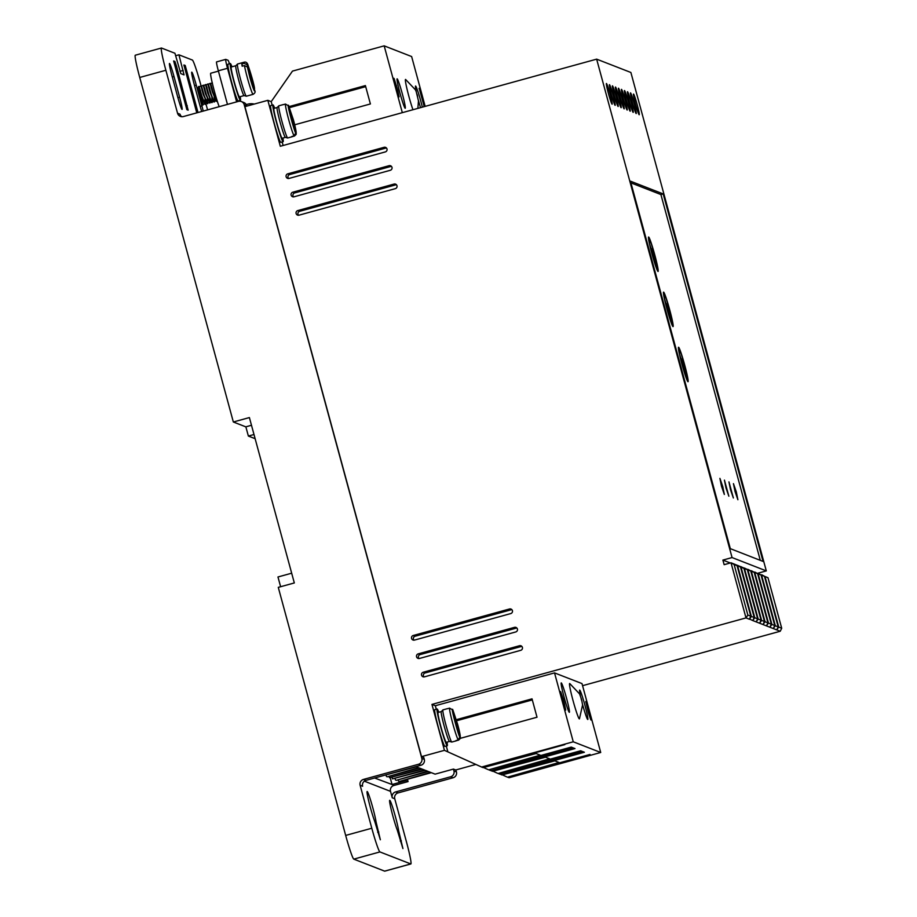 <?xml version="1.0" encoding="UTF-8"?>
<svg xmlns="http://www.w3.org/2000/svg" width="917" height="917" viewBox="0 0 917 917"><rect width="100%" height="100%" fill="white"/><g stroke="black" fill="none" stroke-linecap="round" stroke-linejoin="round"><path stroke-width="1.38" d="M573.056 700.645A18.351 1.249 -105.4 0 1 569.732 683.532L579.533 693.871L581.561 699.419L582.582 704.932L579.452 718.836A18.351 1.249 -105.4 0 1 573.056 700.645M417.877 108.378L418.461 100.859L416.215 91.62L415.412 89.797L405.601 79.458A18.351 1.249 74.6 0 0 408.936 96.572A18.351 1.249 74.6 0 0 412.937 109.742M287.674 137.974L285.233 137.298A15.486 1.055 -105.4 0 1 280.04 121.961A15.486 1.055 -105.4 0 1 277.06 107.644L278.825 105.81A16.678 1.135 -105.4 0 0 281.932 121.376A16.678 1.135 -105.4 0 0 287.674 137.974L292.11 136.759A16.678 1.135 74.6 0 0 292.191 136.656L292.133 136.427M451.806 742.048L449.353 741.372A15.486 1.055 -105.4 0 1 444.16 726.035A15.486 1.055 -105.4 0 1 441.18 711.718L442.945 709.884A16.678 1.135 -105.4 0 0 446.052 725.45A16.678 1.135 -105.4 0 0 451.806 742.048L456.23 740.833A16.678 1.135 74.6 0 0 456.322 740.73L458.615 740.099L460.231 738.54L460.265 737.142L452.574 709.277L457.526 723.926L460.265 737.142M246.364 96.205L243.911 95.528A15.486 1.055 -105.4 0 1 238.718 80.192A15.486 1.055 -105.4 0 1 235.738 65.875L237.503 64.041A16.678 1.135 -105.4 0 0 240.609 79.607A16.678 1.135 -105.4 0 0 246.364 96.205L253.081 94.348A16.678 1.135 -105.4 0 1 247.338 77.75A16.678 1.135 -105.4 0 1 244.449 65.577L242.157 66.207A16.678 1.135 74.6 0 1 241.824 63.938L244.117 63.307L247.051 64.694L254.571 88.536L248.152 65.566C247.43 62.837 246.111 61.703 244.22 62.184L237.503 64.041M296.111 134.467C296.535 132.805 295.629 127.933 293.406 119.852L288.454 105.203L293.394 119.852L296.145 133.068L296.111 134.467L294.483 136.025L292.191 136.656M253.081 94.348C254.857 93.19 255.465 92.078 254.926 91.001L247.384 66.964L244.449 65.577M392.831 815.889A16.678 1.135 -105.4 0 1 389.725 800.312A16.678 1.135 -105.4 0 1 395.468 816.909A16.678 1.135 -105.4 0 1 398.597 830.573L402.918 848.557L397.279 830.068A16.678 1.135 -105.4 0 1 392.831 815.889M397.497 830.882L398.597 830.573M370.262 807.098A16.678 1.135 -105.4 0 1 367.155 791.52A16.678 1.135 -105.4 0 1 372.898 808.118A16.678 1.135 -105.4 0 1 376.027 821.781L380.349 839.766L374.709 821.277A16.678 1.135 -105.4 0 1 370.262 807.098M374.927 822.091L376.027 821.781M282.894 138.054A19.062 1.295 -105.4 0 1 283.112 141.699A19.062 1.295 -105.4 0 1 276.556 122.74A19.062 1.295 -105.4 0 1 272.991 104.939A19.062 1.295 -105.4 0 1 274.676 108.183M272.991 104.939L270.698 105.57A19.062 1.295 74.6 0 0 274.263 123.371A19.062 1.295 74.6 0 0 280.82 142.341L283.112 141.699M447.015 742.128A19.062 1.295 -105.4 0 1 447.244 745.773A19.062 1.295 -105.4 0 1 440.676 726.814A19.062 1.295 -105.4 0 1 437.111 709.013A19.062 1.295 -105.4 0 1 438.796 712.257M447.244 745.773L444.951 746.404A19.062 1.295 -105.4 0 1 438.383 727.445A19.062 1.295 -105.4 0 1 434.818 709.643L437.111 709.013M519.492 645.728A2.384 2.373 111.3 0 1 522.484 648.147A2.384 2.373 111.3 0 1 520.741 650.325L424.468 676.838A2.384 2.373 111.3 0 1 421.545 675.176A2.384 2.373 111.3 0 1 423.218 672.241L425.098 672.975L521.372 646.462L519.492 645.728L423.218 672.241M425.098 672.975A2.384 2.373 -68.7 0 0 423.998 676.918M389.072 165.69A2.384 2.373 111.3 0 1 392.063 168.109A2.384 2.373 111.3 0 1 390.321 170.275L294.036 196.8A2.384 2.373 111.3 0 1 291.125 195.126A2.384 2.373 111.3 0 1 292.787 192.203L294.666 192.937L390.951 166.424L389.072 165.69L292.787 192.203M293.578 196.88A2.384 2.373 111.3 0 1 294.666 192.937M509.508 608.98A2.384 2.373 111.3 0 1 512.5 611.398A2.384 2.373 111.3 0 1 510.758 613.576L414.484 640.089A2.384 2.373 111.3 0 1 411.561 638.427A2.384 2.373 111.3 0 1 413.235 635.492L415.114 636.226L511.388 609.713L509.508 608.98L413.235 635.492M415.114 636.226A2.384 2.373 -68.7 0 0 414.014 640.169M634.197 103.552A10.729 0.734 74.6 0 0 630.495 92.881A10.729 0.734 74.6 0 0 632.501 102.887A10.729 0.734 74.6 0 0 636.192 113.559A10.729 0.734 74.6 0 0 634.197 103.552M631.183 102.372A10.729 0.734 74.6 0 0 627.492 91.711A10.729 0.734 74.6 0 0 629.486 101.718A10.729 0.734 74.6 0 0 633.188 112.39A10.729 0.734 74.6 0 0 631.183 102.372M637.2 104.721A10.729 0.734 74.6 0 0 633.509 94.05A10.729 0.734 74.6 0 0 635.504 104.057A10.729 0.734 74.6 0 0 639.206 114.728A10.729 0.734 74.6 0 0 637.2 104.721M628.168 101.202A10.729 0.734 74.6 0 0 624.477 90.531A10.729 0.734 74.6 0 0 626.483 100.549A10.729 0.734 74.6 0 0 630.174 111.209A10.729 0.734 74.6 0 0 628.168 101.202M625.165 100.033A10.729 0.734 74.6 0 0 621.474 89.362A10.729 0.734 74.6 0 0 623.468 99.368A10.729 0.734 74.6 0 0 627.159 110.04A10.729 0.734 74.6 0 0 625.165 100.033M622.15 98.864A10.729 0.734 74.6 0 0 618.459 88.192A10.729 0.734 74.6 0 0 620.465 98.199A10.729 0.734 74.6 0 0 624.156 108.871A10.729 0.734 74.6 0 0 622.15 98.864M619.147 97.683A10.729 0.734 74.6 0 0 615.456 87.023A10.729 0.734 74.6 0 0 617.45 97.03A10.729 0.734 74.6 0 0 621.141 107.702A10.729 0.734 74.6 0 0 619.147 97.683M616.132 96.514A10.729 0.734 74.6 0 0 612.441 85.843A10.729 0.734 74.6 0 0 614.447 95.861A10.729 0.734 74.6 0 0 618.138 106.521A10.729 0.734 74.6 0 0 616.132 96.514M613.129 95.345A10.729 0.734 74.6 0 0 609.427 84.673A10.729 0.734 74.6 0 0 611.433 94.68A10.729 0.734 74.6 0 0 615.124 105.352A10.729 0.734 74.6 0 0 613.129 95.345M610.114 94.176A10.729 0.734 74.6 0 0 606.424 83.504A10.729 0.734 74.6 0 0 608.429 93.511A10.729 0.734 74.6 0 0 612.12 104.183A10.729 0.734 74.6 0 0 610.114 94.176M514.506 627.354A2.384 2.373 111.3 0 1 517.497 629.773A2.384 2.373 111.3 0 1 515.744 631.951L419.47 658.463A2.384 2.373 111.3 0 1 416.559 656.801A2.384 2.373 111.3 0 1 418.221 653.867L420.101 654.6L516.386 628.088L514.506 627.354L418.221 653.867M420.101 654.6A2.384 2.373 -68.7 0 0 419 658.544M384.074 147.316A2.384 2.373 111.3 0 1 387.077 149.735A2.384 2.373 111.3 0 1 385.323 151.901L289.05 178.425A2.384 2.373 111.3 0 1 286.127 176.752A2.384 2.373 111.3 0 1 287.8 173.829L289.68 174.562L385.954 148.05L384.074 147.316L287.8 173.829M288.58 178.506A2.384 2.373 111.3 0 1 289.68 174.562M394.058 184.065A2.384 2.373 111.3 0 1 397.061 186.483A2.384 2.373 111.3 0 1 395.307 188.661L299.034 215.174A2.384 2.373 111.3 0 1 296.111 213.501A2.384 2.373 111.3 0 1 297.784 210.578L299.664 211.311L395.938 184.798L394.058 184.065L297.784 210.578M298.564 215.254A2.384 2.373 111.3 0 1 299.664 211.311M240.197 96.663A19.062 1.295 -105.4 0 1 240.426 100.308A19.062 1.295 -105.4 0 1 233.858 81.349A19.062 1.295 -105.4 0 1 230.293 63.548A19.062 1.295 -105.4 0 1 231.978 66.792M230.293 63.548L228.001 64.179A19.062 1.295 74.6 0 0 231.565 81.98A19.062 1.295 74.6 0 0 238.133 100.939L240.426 100.308M218.418 71.125L210.75 73.234A19.062 1.295 74.6 0 0 214.314 91.024A19.062 1.295 74.6 0 0 219.174 106.693M564.093 697.149A15.257 1.043 -105.4 0 1 561.238 682.913A15.257 1.043 -105.4 0 1 566.5 698.089A15.257 1.043 -105.4 0 1 569.342 712.326A15.257 1.043 -105.4 0 1 564.093 697.149M580.438 695.934A15.257 1.043 -105.4 0 1 579.67 690.088A15.257 1.043 -105.4 0 1 584.931 705.265A15.257 1.043 -105.4 0 1 587.774 719.501A15.257 1.043 -105.4 0 1 582.524 704.359M402.368 94.015A15.257 1.043 74.6 0 0 397.118 78.839A15.257 1.043 74.6 0 0 399.961 93.076A15.257 1.043 74.6 0 0 405.222 108.252A15.257 1.043 74.6 0 0 402.368 94.015M422.336 107.151A15.257 1.043 74.6 0 0 420.8 101.191A15.257 1.043 74.6 0 0 415.55 86.015A15.257 1.043 74.6 0 0 416.318 91.86M277.094 107.518L273.942 108.389A15.486 1.055 74.6 0 0 276.831 122.844A15.486 1.055 74.6 0 0 282.172 138.261L285.325 137.39M441.215 711.592L438.062 712.463A15.486 1.055 74.6 0 0 440.951 726.917A15.486 1.055 74.6 0 0 446.292 742.334L449.445 741.463M721.473 486.159L719.914 478.376L722.791 486.675L724.338 494.458L721.473 486.159M725.989 487.913L724.43 480.13L728.855 496.212L725.989 487.913M730.494 489.678L728.946 481.895L733.371 497.977L730.494 489.678M735.01 491.432L733.451 483.649L736.328 491.948L737.887 499.731L735.01 491.432M651.918 253.688A17.87 1.215 -105.4 0 1 648.583 237.01A17.87 1.215 -105.4 0 1 654.738 254.788A17.87 1.215 -105.4 0 1 658.074 271.466A17.87 1.215 -105.4 0 1 651.918 253.688M666.9 308.811A17.87 1.215 -105.4 0 1 663.564 292.133A17.87 1.215 -105.4 0 1 669.719 309.912A17.87 1.215 -105.4 0 1 673.055 326.601A17.87 1.215 -105.4 0 1 666.9 308.811M681.87 363.934A17.87 1.215 -105.4 0 1 678.534 347.256A17.87 1.215 -105.4 0 1 684.69 365.035A17.87 1.215 -105.4 0 1 688.025 381.724A17.87 1.215 -105.4 0 1 681.87 363.934M244.002 95.62L239.475 96.87A15.486 1.055 -105.4 0 1 234.133 81.453A15.486 1.055 -105.4 0 1 231.244 66.998L235.772 65.749M203.196 104.206L202.955 105.031L201.82 103.197A9.537 0.653 74.6 0 0 202.76 105.1L203.001 105.031M201.327 96.102C197.98 83.951 197.866 83.653 200.972 95.208L205.293 104.4L201.431 95.081C198.324 83.527 198.439 83.825 201.786 95.976M206.669 103.369L205.431 103.701L204.961 99.609L205.293 104.4M203.62 95.471C200.273 83.321 200.158 83.023 203.265 94.577L207.586 103.77L203.723 94.451C200.617 82.897 200.731 83.195 204.078 95.345M207.781 102.945L207.586 103.77M205.912 94.841C202.565 82.69 202.451 82.392 205.557 93.947L209.878 103.14L206.004 93.821C202.909 82.266 203.024 82.564 206.371 94.715M210.073 102.314L209.878 103.14M208.205 94.21C204.858 82.06 204.743 81.762 207.838 93.316L211.712 102.635L208.297 93.19C205.202 81.636 205.316 81.934 208.663 94.084M212.366 101.684L212.171 102.509M210.497 93.58C207.15 81.43 207.036 81.132 210.131 92.674L214.005 102.005L210.589 92.548C207.494 81.005 207.609 81.304 210.956 93.454M214.658 101.053L214.463 101.879M212.79 92.949C209.443 80.799 209.328 80.501 212.423 92.044L216.297 101.374L217.26 101.099L212.882 91.918C209.787 80.375 209.901 80.673 213.248 92.823M198.634 86.462L199.253 86.645M200.342 90.267L200.571 91.081M200.926 85.831L201.545 86.015M203.219 85.201L203.838 85.384M204.778 88.479L205.03 89.362M205.511 84.57L206.13 84.754M206.818 86.943L207.082 87.849M207.804 83.94L208.423 84.123M209.512 87.745L209.741 88.559M210.096 83.309L210.715 83.493M295.767 132.919C295.033 134.008 286.826 103.77 288.385 105.753L295.767 132.919L294.105 135.876L291.824 136.507A16.678 1.135 74.6 0 0 292.11 136.759M447.496 708.703A16.678 1.135 74.6 0 0 447.381 708.658A16.678 1.135 74.6 0 0 447.29 708.761L449.582 708.13L452.505 709.827L459.898 736.993L458.236 739.95L455.944 740.581A16.678 1.135 74.6 0 0 456.23 740.833M652.102 253.757A15.486 1.055 -105.4 0 1 650.313 246.662L655.426 263.099L654.222 257.436L657.111 265.368A15.486 1.055 -105.4 0 1 657.443 269.174A15.486 1.055 -105.4 0 1 652.102 253.757M667.083 308.891A15.486 1.055 -105.4 0 1 665.284 301.785L670.396 318.222L669.204 312.559L672.081 320.492A15.486 1.055 -105.4 0 1 672.413 324.297A15.486 1.055 -105.4 0 1 667.083 308.891M682.065 364.015A15.486 1.055 -105.4 0 1 680.265 356.908L685.377 373.345L684.185 367.694L687.062 375.615A15.486 1.055 -105.4 0 1 687.395 379.42A15.486 1.055 -105.4 0 1 682.065 364.015M393.76 785.158L374.606 778.006M482.388 767.323L564.838 744.615L482.319 767.346L444.436 750.335L421.511 756.651L423.803 757.545L424.307 759.379L421.82 758.416A4.768 4.745 111.3 0 1 418.484 764.274L363.464 779.427A4.768 4.745 -68.7 0 0 360.129 785.273L371.798 828.234A23.831 1.616 74.6 0 0 379.925 851.927L410.77 863.94A23.831 1.616 74.6 0 0 410.862 863.952A23.831 1.616 74.6 0 0 406.414 841.714L394.746 798.753A4.768 4.745 111.3 0 1 398.081 792.907L453.09 777.754A4.768 4.745 -68.7 0 0 456.425 771.896L455.898 769.936M363.464 779.427L365.952 780.39L420.972 765.236A4.768 4.745 -68.7 0 0 424.307 759.379M365.952 780.39A4.768 4.745 -68.7 0 0 362.616 786.247L360.129 785.273M201.029 85.797L200.479 83.745A23.831 1.616 74.6 0 0 192.352 60.041L178.93 54.814L184.042 74.885L180.809 73.624L174.941 53.266L161.507 48.028A23.831 1.616 74.6 0 0 161.426 48.028A23.831 1.616 74.6 0 0 165.874 70.265L177.543 113.215L180.019 114.189A4.768 4.745 -68.7 0 0 181.704 116.7M244.22 104.733L246.707 105.696A4.768 4.745 -68.7 0 0 243.842 102.521L241.366 101.546A4.768 4.745 111.3 0 1 244.22 104.733L421.82 758.416M393.852 785.502A4.768 4.745 -68.7 0 0 390.516 791.36L364.358 781.169M394.746 798.753L392.258 797.79L390.516 791.36M392.258 797.79A4.768 4.745 111.3 0 1 395.594 791.933L398.081 792.907M456.425 771.896L453.949 770.933A4.768 4.745 111.3 0 1 450.614 776.779L395.594 791.933M453.949 770.933L453.445 769.088L455.738 769.982L475.854 764.446M383.776 775.484L416.295 766.818L418.553 767.689L387.215 776.825L419.31 767.987L421.568 768.87L389.473 777.708L422.324 769.157L424.571 770.039L392.487 778.877L425.328 770.326L427.586 771.208L396.247 780.344L428.342 771.506L430.6 772.378L399.25 781.513L431.345 772.676L435.105 774.143L453.445 769.088M390.275 777.983L392.052 784.493L394.31 785.376L408.065 781.593L407.423 779.267M177.554 96.388L171.938 75.71A13.113 0.894 -105.4 0 1 169.496 63.479A13.113 0.894 -105.4 0 1 174.001 76.512L179.617 97.191A13.113 0.894 -105.4 0 1 182.07 109.421A13.113 0.894 -105.4 0 1 177.554 96.388M201.706 111.496A13.113 0.894 -105.4 0 1 199.826 105.054L194.209 84.387A13.113 0.894 -105.4 0 1 191.768 72.156A13.113 0.894 -105.4 0 1 196.284 85.189L201.9 105.868A13.113 0.894 -105.4 0 1 203.23 111.083M207.574 109.88L205.282 101.42M196.765 112.86L183.927 64.981L185.223 65.485L198.003 112.516M188.145 110.166L186.862 109.662L173.634 60.969L174.918 61.462L176.534 66.207L188.145 110.166M425.167 106.372L411.63 56.545L384.177 45.85L292.477 71.102L271.214 101.649L267.833 100.331L244.908 106.636L421.511 756.651M241.366 101.546A4.768 4.745 111.3 0 0 238.386 101.397L183.377 116.551A4.768 4.745 111.3 0 1 177.543 113.215M408.065 781.593L405.807 780.711L405.555 779.782M405.807 780.711L392.052 784.493M178.93 54.814L175.605 55.731M371.798 828.234L345.675 835.421L278.275 587.361L294.323 582.948L249.39 417.567L233.342 421.992L139.739 77.464L165.874 70.265M161.426 48.028L135.292 55.215A23.831 1.616 74.6 0 0 139.739 77.464M185.223 65.485L183.973 65.829M392.109 777.478L392.487 778.877M389.095 776.309L389.473 777.708M386.091 775.14L386.47 776.527M749.43 618.986L752.742 620.545L754.221 617.542L751.367 616.43L749.51 619.284L746.002 617.909L747.859 615.055L734.127 564.528L731.021 562.786L746.002 617.909L431.953 704.405L444.436 750.335M582.57 685.687L780.229 631.251L781.708 628.248L767.976 577.71L731.021 562.786L724.143 564.677L722.894 560.092L732.064 557.559L766.303 570.901L630.885 72.477L596.646 59.147L732.064 557.559M267.833 100.331L280.315 146.261L596.646 59.147M282.172 141.963L283.124 145.494M271.214 101.649L272.177 105.168M757.832 573.228L766.303 570.901M398.127 779.828L398.505 781.215M395.112 778.648L395.491 780.046M227.462 104.4L218.338 70.804L227.508 68.282L236.632 101.879M246.249 104.595L247.613 104.217A13.824 13.778 111.3 0 1 254.296 104.057M239.818 101.237L239.635 100.526M436.297 709.242L435.334 705.723L431.953 704.405M447.817 751.653L446.292 746.037M491.111 770.67L492.475 771.3L574.993 748.57L573.492 747.985L490.973 770.716L572.747 747.687L571.234 747.103L488.715 769.833L540.228 755.149L536.09 753.533L483.076 767.632M487.959 769.535L484.199 767.827M490.217 770.418L488.853 769.799M500.51 774.338L501.886 774.957L584.404 752.238L582.903 751.653L499.627 774.086L582.146 751.355L580.644 750.771L498.114 773.501L549.627 758.806L545.489 757.201L492.475 771.3M497.369 773.203L493.61 771.484M499.627 774.086L498.252 773.455M481.563 767.048L573.263 741.796L600.715 752.49L509.027 777.742L590.044 754.427L507.525 777.158L559.038 762.474L554.9 760.858L501.886 774.957M506.769 776.871L503.009 775.152M508.27 777.456L507.594 777.146M410.77 863.94L384.636 871.139A23.831 1.616 74.6 0 0 384.727 871.15L410.862 863.952M384.636 871.139L353.79 859.126L379.925 851.927M345.675 835.421A23.831 1.616 74.6 0 0 353.79 859.126M251.487 425.27L245.79 426.841L233.342 421.992M255.132 438.693L248.369 436.056L245.859 426.829M253.986 434.509L248.369 436.056M280.625 586.72L277.977 576.976L291.675 573.205M600.715 752.49L581.997 683.589L554.533 672.895L435.334 705.723M752.742 620.545L780.229 631.251M730.322 562.981L722.894 560.092M663.197 193.923L630.472 181.176L730.322 548.664L763.047 561.422L663.197 193.923L660.905 194.553L630.942 182.873M384.177 45.85L402.322 112.665M294.678 124.804L370.399 103.953L365.402 85.579L289.153 106.578M365.7 86.656L289.577 107.61M227.508 68.282A9.537 0.653 -105.4 0 1 225.731 59.376A9.537 0.653 -105.4 0 1 225.765 59.387L228.012 60.258A9.537 0.653 -105.4 0 1 229.491 63.777M225.731 59.376L216.561 61.909A9.537 0.653 74.6 0 0 216.561 61.909A9.537 0.653 74.6 0 0 218.338 70.804M456.322 719.685L532.02 698.846L537.018 717.22L460.288 738.345M573.263 741.796L554.533 672.895M532.318 699.912L456.632 720.751M563.256 703.74L564.379 703.431L565.72 710.102L564.895 709.792L559.909 691.418L560.7 691.716L563.13 698.834L562.006 699.144M564.379 703.431L563.13 698.834M588.382 712.773L585.803 701.505L586.616 701.814L591.603 720.189L590.812 719.879L588.382 712.773M776.814 629.658L778.751 627.09L781.708 628.248M773.398 628.317L775.323 625.761L778.189 626.873L776.71 629.876M769.971 626.987L771.908 624.431L774.762 625.543L773.283 628.546M766.543 625.658L768.48 623.09L771.346 624.202L769.856 627.205M763.127 624.317L765.053 621.76L767.919 622.872L766.44 625.875M759.7 622.987L761.637 620.431L764.491 621.543L763.013 624.546M756.273 621.657L758.21 619.09L761.076 620.201L759.585 623.205M752.857 620.316L754.794 617.76L757.648 618.872L756.17 621.875M747.859 615.055L750.805 616.201L749.327 619.204M734.127 564.528L737.073 565.674L750.805 616.201M760.296 560.344L660.905 194.553M398.276 96.526L399.101 96.835L397.76 90.164L394.081 78.461L393.29 78.151L398.276 96.526M424.858 106.452L419.997 88.559L419.184 88.25L424.216 106.636M418.404 100.285A15.257 1.043 74.6 0 0 420.548 107.644M778.751 627.09L765.019 576.564L767.976 577.71M586.616 701.814L585.757 702.055M775.323 625.761L761.603 575.234L764.457 576.346L778.189 626.873M771.908 624.431L758.176 573.893L761.03 575.005L774.762 625.543M768.48 623.09L754.748 572.563L757.614 573.675L771.346 624.202M765.053 621.76L751.332 571.234L754.187 572.346L767.919 622.872M761.637 620.431L747.905 569.893L750.771 571.004L764.491 621.543M758.21 619.09L744.478 568.563L747.344 569.675L761.076 620.201M754.794 617.76L741.062 567.233L743.916 568.345L757.648 618.872M751.367 616.43L737.635 565.892L740.5 567.004L754.221 617.542M734.345 564.081L737.073 565.674M419.138 88.789L419.997 88.559M765.019 576.564L761.912 574.821M761.603 575.234L758.508 573.538M761.729 574.753L764.457 576.346M758.176 573.893L755.081 572.197M758.302 573.412L761.03 575.005M754.748 572.563L751.665 570.867M754.886 572.082L757.614 573.675M751.332 571.234L748.226 569.491M751.459 570.752L754.187 572.346M747.905 569.893L744.81 568.196M748.043 569.411L750.771 571.004M744.478 568.563L741.394 566.866M744.615 568.082L747.344 569.675M741.062 567.233L737.967 565.537M741.188 566.752L743.916 568.345M737.635 565.892L734.528 564.161M737.772 565.422L740.5 567.004M216.71 101.248L217.008 100.274M288.385 105.753L285.462 104.057L283.17 104.687A16.678 1.135 74.6 0 1 283.25 104.584L278.825 105.81M197.957 87.631L198.657 86.748M202.691 103.541L197.98 87.642L201.82 103.197M649.328 243.165L651.953 251.166M651.93 248.656L652.434 251.04M652.342 248.541L653.007 254.089M653.489 253.952L655.861 261.953M649.545 243.108A15.486 1.055 -105.4 0 1 649.213 239.303A15.486 1.055 -105.4 0 1 652.205 246.707A15.486 1.055 -105.4 0 1 656.343 261.815M664.309 298.289L666.923 306.301M666.9 303.779L667.404 306.163M667.324 303.665L667.989 309.212M668.47 309.075L670.843 317.076M664.527 298.231A15.486 1.055 -105.4 0 1 664.195 294.426A15.486 1.055 -105.4 0 1 667.186 301.831A15.486 1.055 -105.4 0 1 671.324 316.938M679.279 353.412L681.904 361.424M681.881 358.902L682.386 361.287M682.305 358.788L682.959 364.336M683.44 364.198L685.813 372.199M679.508 353.354A15.486 1.055 -105.4 0 1 679.165 349.549A15.486 1.055 -105.4 0 1 682.156 356.954A15.486 1.055 -105.4 0 1 686.306 372.061M296.145 133.068L288.763 105.891M291.835 117.181L291.044 117.399M292.397 117.41L291.147 117.754M455.176 721.473L455.955 721.255M455.268 721.828L456.517 721.484M250.02 75.32L250.914 75.079M251.407 78.495L250.754 78.679M242.524 66.116L241.824 63.938M581.275 699.27C580.931 697.78 581.011 697.803 581.493 699.35C581.837 700.852 581.768 700.829 581.275 699.27M417.155 95.196C416.811 93.706 416.88 93.729 417.373 95.288C417.716 96.778 417.636 96.755 417.155 95.196M254.846 90.588C254.571 92.445 252.886 87.975 249.814 77.2L247.384 66.964M294.105 135.876A16.678 1.135 -105.4 0 1 288.66 119.531A16.678 1.135 -105.4 0 1 285.462 104.057M458.236 739.95A16.678 1.135 -105.4 0 1 452.78 723.605A16.678 1.135 -105.4 0 1 449.582 708.13M420.972 765.236L418.484 764.274M453.09 777.754L450.614 776.779M174.001 76.512L172.281 76.994M177.909 97.66L179.617 97.191M200.181 106.338L201.9 105.868M194.564 85.671L196.284 85.189M183.171 70.437L179.904 71.331M175.158 66.586L176.534 66.207M187.274 105.719L185.899 106.097M174.918 61.462L173.852 61.76M400.27 841.072L401.359 840.774M377.701 832.281L378.79 831.983M560.035 691.899L560.7 691.716M396.637 90.474L397.76 90.164M394.081 78.461L393.416 78.644M396.511 85.568L395.387 85.877M244.117 63.307A16.678 1.135 -105.4 0 1 244.22 62.184M452.883 709.964L457.514 723.926C459.761 732.007 460.655 736.878 460.231 738.54M459.898 736.993C459.165 738.082 450.946 707.844 452.505 709.827M247.051 64.694C245.618 56.396 253.917 82.679 254.513 88.307M212.4 82.954L210.692 83.447M214.131 97.076L214.601 101.168L215.839 100.836M210.119 83.596L208.4 84.077M211.838 97.706L212.308 101.81L213.546 101.466M207.827 84.226L206.107 84.708M209.546 98.337L210.016 102.44L211.254 102.096M205.534 84.857L203.815 85.338M207.253 98.967L207.723 103.071L208.961 102.727M203.242 85.487L201.522 85.969M200.949 86.118L199.23 86.599M202.668 100.24L203.138 104.332L204.376 103.999M447.381 708.658L442.945 709.884M648.628 239.463L649.213 239.303M656.859 269.334L657.443 269.174M663.61 294.586L664.195 294.426M671.829 324.458L672.413 324.297M678.58 349.709L679.165 349.549M686.81 379.581L687.395 379.42"/></g></svg>
